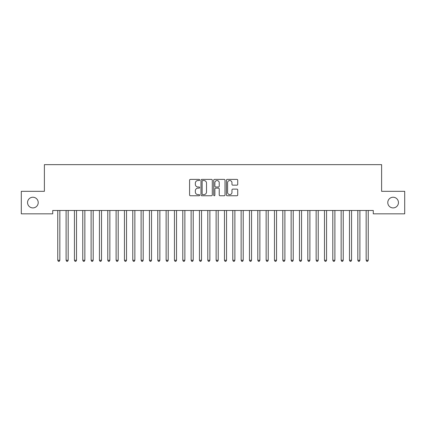 <?xml version="1.0" encoding="UTF-8"?>
<svg xmlns="http://www.w3.org/2000/svg" width="426" height="426" viewBox="0 0 426 426"><rect width="100%" height="100%" fill="white"/><g stroke="black" fill="none" stroke-linecap="round" stroke-linejoin="round"><path stroke-width="0.64" d="M199.666 179.964A0.575 0.575 0 0 0 199.091 179.389L190.401 179.389A0.82 0.82 0 0 0 189.581 180.209L189.581 194.932A0.82 0.82 0 0 0 190.401 195.752L199.091 195.752A0.575 0.575 0 0 0 199.666 195.177A0.575 0.575 0 0 0 199.091 194.607L197.968 194.607A2.62 2.62 0 0 1 195.348 191.988L195.348 190.763A2.62 2.62 0 0 1 197.968 188.143L199.091 188.143A0.575 0.575 0 0 0 199.666 187.573A0.575 0.575 0 0 0 199.091 186.998L197.968 186.998A2.62 2.62 0 0 1 195.348 184.378L195.348 183.153A2.62 2.62 0 0 1 197.968 180.533L199.091 180.533A0.575 0.575 0 0 0 199.666 179.964M387.782 202.574A5.336 5.336 0 0 0 393.113 207.909A5.336 5.336 0 0 0 398.448 202.574A5.336 5.336 0 0 0 393.113 197.238A5.336 5.336 0 0 0 387.782 202.574M27.552 202.574A5.336 5.336 0 0 0 32.887 207.909A5.336 5.336 0 0 0 38.218 202.574A5.336 5.336 0 0 0 32.887 197.238A5.336 5.336 0 0 0 27.552 202.574M236.909 185.156A0.82 0.82 0 0 0 237.729 184.341L237.729 180.209A0.82 0.82 0 0 0 236.909 179.389L227.255 179.389A0.82 0.82 0 0 0 226.435 180.209L226.435 194.932A0.82 0.82 0 0 0 227.255 195.752L236.909 195.752A0.82 0.82 0 0 0 237.729 194.932L237.729 189.943A0.82 0.82 0 0 0 236.909 189.123L232.777 189.123A0.82 0.82 0 0 0 231.962 189.943L231.962 192.419A2.189 2.189 0 0 1 229.774 194.607A2.189 2.189 0 0 1 227.585 192.419L227.585 182.722A2.189 2.189 0 0 1 229.774 180.533A2.189 2.189 0 0 1 231.962 182.722L231.962 184.341A0.82 0.82 0 0 0 232.777 185.156L236.909 185.156M373.277 210.492L52.723 210.492L52.723 213.825L21.3 213.825L21.3 191.322L44.389 191.322L44.389 164.649L381.611 164.649L381.611 191.322L404.7 191.322L404.7 213.825L373.277 213.825L373.277 210.492M212.286 180.209A0.82 0.82 0 0 0 211.466 179.389L201.812 179.389A0.82 0.82 0 0 0 200.992 180.209L200.992 194.932A0.82 0.82 0 0 0 201.812 195.752L211.466 195.752A0.82 0.82 0 0 0 212.286 194.932L212.286 180.209M214.534 179.389L224.188 179.389A0.82 0.82 0 0 1 225.008 180.209L225.008 194.932A0.82 0.82 0 0 1 224.188 195.752L220.056 195.752A0.82 0.82 0 0 1 219.236 194.932L219.236 188.963A0.82 0.82 0 0 0 218.421 188.143L215.678 188.143A0.82 0.82 0 0 0 214.864 188.963L214.864 195.177A0.575 0.575 0 0 1 214.289 195.752A0.575 0.575 0 0 1 213.714 195.177L213.714 180.209A0.82 0.82 0 0 1 214.534 179.389M202.712 180.533A0.575 0.575 0 0 0 202.137 181.109L202.137 194.032A0.575 0.575 0 0 0 202.712 194.607L203.9 194.607A2.62 2.62 0 0 0 206.514 191.988L206.514 183.153A2.62 2.62 0 0 0 203.9 180.533L202.712 180.533M219.236 182.765A2.189 2.189 0 0 0 217.052 180.576A2.189 2.189 0 0 0 214.864 182.765L214.864 186.178A0.82 0.82 0 0 0 215.678 186.998L218.421 186.998A0.82 0.82 0 0 0 219.236 186.178L219.236 182.765M57.654 210.492L57.707 210.614A0.836 0.836 0 0 1 57.766 210.923L57.766 260.265L59.848 260.265L59.848 210.923A0.836 0.836 0 0 1 59.906 210.614L59.959 210.492M59.848 260.265L59.225 261.351L58.389 261.351L57.766 260.265M65.987 210.492L66.041 210.614A0.836 0.836 0 0 1 66.099 210.923L66.099 260.265L68.181 260.265L68.181 210.923A0.836 0.836 0 0 1 68.245 210.614L68.293 210.492M68.181 260.265L67.558 261.351L66.722 261.351L66.099 260.265M74.326 210.492L74.374 210.614A0.836 0.836 0 0 1 74.433 210.923L74.433 260.265L76.52 260.265L76.52 210.923A0.836 0.836 0 0 1 76.579 210.614L76.627 210.492M76.52 260.265L75.892 261.351L75.061 261.351L74.433 260.265M82.66 210.492L82.708 210.614A0.836 0.836 0 0 1 82.766 210.923L82.766 260.265L84.854 260.265L84.854 210.923A0.836 0.836 0 0 1 84.912 210.614L84.96 210.492M84.854 260.265L84.226 261.351L83.395 261.351L82.766 260.265M90.994 210.492L91.042 210.614A0.836 0.836 0 0 1 91.105 210.923L91.105 260.265L93.188 260.265L93.188 210.923A0.836 0.836 0 0 1 93.246 210.614L93.299 210.492M93.188 260.265L92.564 261.351L91.728 261.351L91.105 260.265M99.327 210.492L99.38 210.614A0.836 0.836 0 0 1 99.439 210.923L99.439 260.265L101.521 260.265L101.521 210.923A0.836 0.836 0 0 1 101.585 210.614L101.633 210.492M101.521 260.265L100.898 261.351L100.062 261.351L99.439 260.265M107.666 210.492L107.714 210.614A0.836 0.836 0 0 1 107.773 210.923L107.773 260.265L109.855 260.265L109.855 210.923A0.836 0.836 0 0 1 109.919 210.614L109.967 210.492M109.855 260.265L109.232 261.351L108.401 261.351L107.773 260.265M116 210.492L116.048 210.614A0.836 0.836 0 0 1 116.106 210.923L116.106 260.265L118.194 260.265L118.194 210.923A0.836 0.836 0 0 1 118.252 210.614L118.3 210.492M118.194 260.265L117.565 261.351L116.735 261.351L116.106 260.265M124.333 210.492L124.381 210.614A0.836 0.836 0 0 1 124.445 210.923L124.445 260.265L126.527 260.265L126.527 210.923A0.836 0.836 0 0 1 126.586 210.614L126.634 210.492M126.527 260.265L125.899 261.351L125.068 261.351L124.445 260.265M132.667 210.492L132.715 210.614A0.836 0.836 0 0 1 132.779 210.923L132.779 260.265L134.861 260.265L134.861 210.923A0.836 0.836 0 0 1 134.92 210.614L134.973 210.492M134.861 260.265L134.238 261.351L133.402 261.351L132.779 260.265M141.001 210.492L141.054 210.614A0.836 0.836 0 0 1 141.112 210.923L141.112 260.265L143.195 260.265L143.195 210.923A0.836 0.836 0 0 1 143.258 210.614L143.306 210.492M143.195 260.265L142.572 261.351L141.736 261.351L141.112 260.265M149.34 210.492L149.388 210.614A0.836 0.836 0 0 1 149.446 210.923L149.446 260.265L151.534 260.265L151.534 210.923A0.836 0.836 0 0 1 151.592 210.614L151.64 210.492M151.534 260.265L150.905 261.351L150.074 261.351L149.446 260.265M157.673 210.492L157.721 210.614A0.836 0.836 0 0 1 157.78 210.923L157.78 260.265L159.867 260.265L159.867 210.923A0.836 0.836 0 0 1 159.926 210.614L159.974 210.492M159.867 260.265L159.239 261.351L158.408 261.351L157.78 260.265M166.007 210.492L166.055 210.614A0.836 0.836 0 0 1 166.119 210.923L166.119 260.265L168.201 260.265L168.201 210.923A0.836 0.836 0 0 1 168.259 210.614L168.313 210.492M168.201 260.265L167.578 261.351L166.742 261.351L166.119 260.265M174.34 210.492L174.394 210.614A0.836 0.836 0 0 1 174.452 210.923L174.452 260.265L176.534 260.265L176.534 210.923A0.836 0.836 0 0 1 176.593 210.614L176.646 210.492M176.534 260.265L175.911 261.351L175.075 261.351L174.452 260.265M182.679 210.492L182.727 210.614A0.836 0.836 0 0 1 182.786 210.923L182.786 260.265L184.868 260.265L184.868 210.923A0.836 0.836 0 0 1 184.932 210.614L184.98 210.492M184.868 260.265L184.245 261.351L183.409 261.351L182.786 260.265M191.013 210.492L191.061 210.614A0.836 0.836 0 0 1 191.12 210.923L191.12 260.265L193.207 260.265L193.207 210.923A0.836 0.836 0 0 1 193.266 210.614L193.313 210.492M193.207 260.265L192.579 261.351L191.748 261.351L191.12 260.265M199.347 210.492L199.395 210.614A0.836 0.836 0 0 1 199.459 210.923L199.459 260.265L201.541 260.265L201.541 210.923A0.836 0.836 0 0 1 201.599 210.614L201.647 210.492M201.541 260.265L200.912 261.351L200.082 261.351L199.459 260.265M207.68 210.492L207.728 210.614A0.836 0.836 0 0 1 207.792 210.923L207.792 260.265L209.874 260.265L209.874 210.923A0.836 0.836 0 0 1 209.933 210.614L209.986 210.492M209.874 260.265L209.251 261.351L208.415 261.351L207.792 260.265M216.014 210.492L216.067 210.614A0.836 0.836 0 0 1 216.126 210.923L216.126 260.265L218.208 260.265L218.208 210.923A0.836 0.836 0 0 1 218.272 210.614L218.32 210.492M218.208 260.265L217.585 261.351L216.749 261.351L216.126 260.265M224.353 210.492L224.401 210.614A0.836 0.836 0 0 1 224.459 210.923L224.459 260.265L226.541 260.265L226.541 210.923A0.836 0.836 0 0 1 226.605 210.614L226.653 210.492M226.541 260.265L225.918 261.351L225.088 261.351L224.459 260.265M232.687 210.492L232.734 210.614A0.836 0.836 0 0 1 232.793 210.923L232.793 260.265L234.88 260.265L234.88 210.923A0.836 0.836 0 0 1 234.939 210.614L234.987 210.492M234.88 260.265L234.252 261.351L233.421 261.351L232.793 260.265M241.02 210.492L241.068 210.614A0.836 0.836 0 0 1 241.132 210.923L241.132 260.265L243.214 260.265L243.214 210.923A0.836 0.836 0 0 1 243.273 210.614L243.321 210.492M243.214 260.265L242.591 261.351L241.755 261.351L241.132 260.265M249.354 210.492L249.407 210.614A0.836 0.836 0 0 1 249.466 210.923L249.466 260.265L251.548 260.265L251.548 210.923A0.836 0.836 0 0 1 251.606 210.614L251.66 210.492M251.548 260.265L250.925 261.351L250.089 261.351L249.466 260.265M257.687 210.492L257.741 210.614A0.836 0.836 0 0 1 257.799 210.923L257.799 260.265L259.881 260.265L259.881 210.923A0.836 0.836 0 0 1 259.945 210.614L259.993 210.492M259.881 260.265L259.258 261.351L258.422 261.351L257.799 260.265M266.026 210.492L266.074 210.614A0.836 0.836 0 0 1 266.133 210.923L266.133 260.265L268.22 260.265L268.22 210.923A0.836 0.836 0 0 1 268.279 210.614L268.327 210.492M268.22 260.265L267.592 261.351L266.761 261.351L266.133 260.265M274.36 210.492L274.408 210.614A0.836 0.836 0 0 1 274.466 210.923L274.466 260.265L276.554 260.265L276.554 210.923A0.836 0.836 0 0 1 276.612 210.614L276.66 210.492M276.554 260.265L275.926 261.351L275.095 261.351L274.466 260.265M282.694 210.492L282.742 210.614A0.836 0.836 0 0 1 282.805 210.923L282.805 260.265L284.887 260.265L284.887 210.923A0.836 0.836 0 0 1 284.946 210.614L284.999 210.492M284.887 260.265L284.264 261.351L283.428 261.351L282.805 260.265M291.027 210.492L291.08 210.614A0.836 0.836 0 0 1 291.139 210.923L291.139 260.265L293.221 260.265L293.221 210.923A0.836 0.836 0 0 1 293.285 210.614L293.333 210.492M293.221 260.265L292.598 261.351L291.762 261.351L291.139 260.265M299.366 210.492L299.414 210.614A0.836 0.836 0 0 1 299.473 210.923L299.473 260.265L301.555 260.265L301.555 210.923A0.836 0.836 0 0 1 301.619 210.614L301.667 210.492M301.555 260.265L300.932 261.351L300.101 261.351L299.473 260.265M307.7 210.492L307.748 210.614A0.836 0.836 0 0 1 307.806 210.923L307.806 260.265L309.894 260.265L309.894 210.923A0.836 0.836 0 0 1 309.952 210.614L310 210.492M309.894 260.265L309.265 261.351L308.435 261.351L307.806 260.265M316.033 210.492L316.081 210.614A0.836 0.836 0 0 1 316.145 210.923L316.145 260.265L318.227 260.265L318.227 210.923A0.836 0.836 0 0 1 318.286 210.614L318.334 210.492M318.227 260.265L317.599 261.351L316.768 261.351L316.145 260.265M324.367 210.492L324.415 210.614A0.836 0.836 0 0 1 324.479 210.923L324.479 260.265L326.561 260.265L326.561 210.923A0.836 0.836 0 0 1 326.62 210.614L326.673 210.492M326.561 260.265L325.938 261.351L325.102 261.351L324.479 260.265M332.701 210.492L332.754 210.614A0.836 0.836 0 0 1 332.812 210.923L332.812 260.265L334.895 260.265L334.895 210.923A0.836 0.836 0 0 1 334.958 210.614L335.006 210.492M334.895 260.265L334.272 261.351L333.436 261.351L332.812 260.265M341.04 210.492L341.088 210.614A0.836 0.836 0 0 1 341.146 210.923L341.146 260.265L343.234 260.265L343.234 210.923A0.836 0.836 0 0 1 343.292 210.614L343.34 210.492M343.234 260.265L342.605 261.351L341.774 261.351L341.146 260.265M349.373 210.492L349.421 210.614A0.836 0.836 0 0 1 349.48 210.923L349.48 260.265L351.567 260.265L351.567 210.923A0.836 0.836 0 0 1 351.626 210.614L351.674 210.492M351.567 260.265L350.939 261.351L350.108 261.351L349.48 260.265M357.707 210.492L357.755 210.614A0.836 0.836 0 0 1 357.819 210.923L357.819 260.265L359.901 260.265L359.901 210.923A0.836 0.836 0 0 1 359.959 210.614L360.013 210.492M359.901 260.265L359.278 261.351L358.442 261.351L357.819 260.265M366.04 210.492L366.094 210.614A0.836 0.836 0 0 1 366.152 210.923L366.152 260.265L368.234 260.265L368.234 210.923A0.836 0.836 0 0 1 368.293 210.614L368.346 210.492M368.234 260.265L367.611 261.351L366.775 261.351L366.152 260.265"/></g></svg>
